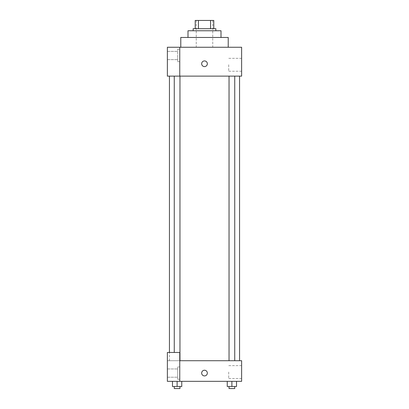 <?xml version="1.0" encoding="UTF-8"?>
<svg xmlns="http://www.w3.org/2000/svg" width="409" height="409" viewBox="0 0 409 409"><rect width="100%" height="100%" fill="white"/><g stroke="black" fill="none" stroke-linecap="round" stroke-linejoin="round"><path stroke-width="0.31" stroke-dasharray="2.04 1.53" d="M204.5 47.26L180.783 47.26L204.5 47.26M204.5 20.45L196.254 20.45L204.5 20.45M210.548 28.696L210.548 20.45L213.779 20.45L213.779 28.696L198.452 28.696L213.779 28.696M210.548 20.45L195.221 20.45M198.452 28.696L195.221 28.696L198.452 28.696L198.452 20.45M215.84 28.696L193.16 28.696M193.16 30.762L215.84 30.762L193.16 30.762M220.998 30.762L188.002 30.762M188.002 37.464L220.998 37.464L188.002 37.464M228.217 37.464L180.783 37.464M179.756 76.13L241.622 76.13L241.622 47.26L167.378 47.26L167.378 76.13L179.756 76.13L179.756 47.26M207.337 63.758A2.837 2.837 0 0 0 203.084 61.299A2.837 2.837 0 0 0 203.084 66.212A2.837 2.837 0 0 0 207.337 63.758A2.837 2.837 0 0 1 203.084 66.212A2.837 2.837 0 0 1 203.084 61.299A2.837 2.837 0 0 1 207.337 63.758M231.888 76.13L229.04 76.13L231.888 76.13M177.112 76.13L179.96 76.13L177.112 76.13M204.5 76.13L169.444 76.13L204.5 76.13M241.622 64.786L241.622 71.232L241.622 64.786M179.756 49.32L179.756 61.693L179.756 49.32L179.756 61.693L179.756 49.32L177.69 49.32L177.69 61.693L177.69 49.32L177.69 61.693L177.69 49.32L179.756 49.32M177.69 55.506L177.69 59.632L177.69 55.506M167.378 55.506L167.378 59.632L167.378 55.506M167.378 63.758L167.378 60.921L167.383 63.758M228.733 64.786L228.733 71.232L228.733 64.786M201.663 63.758A2.837 2.837 0 0 0 205.916 66.212A2.837 2.837 0 0 0 205.916 61.299A2.837 2.837 0 0 0 201.663 63.758M204.5 360.712L169.444 360.712L204.5 360.712M231.888 360.712L229.04 360.712L231.888 360.712M177.112 360.712L179.96 360.712L177.112 360.712M167.378 360.712L179.756 360.712L167.378 360.712L167.378 381.331L179.756 381.331L179.756 352.461L167.378 352.461L167.378 360.712M179.756 381.331L241.622 381.331L241.622 360.712L179.756 360.712L179.756 352.461L179.756 381.331L179.756 360.712M167.378 373.085L167.378 377.21L167.383 373.085M177.69 373.085L177.69 368.959L177.69 373.085M177.69 366.899L177.69 379.271L177.69 366.899L177.69 379.271L177.69 366.899L179.756 366.899L179.756 379.271L179.756 366.899L177.69 366.899M179.756 366.899L179.756 379.271L179.756 366.899M179.756 352.461L167.378 352.461L179.756 352.461M181.754 386.49L181.754 381.331L181.754 386.49L177.112 386.49L181.754 386.49L177.112 386.49L177.112 381.331L181.749 381.331L172.475 381.331L181.754 381.331L172.475 381.331L181.754 381.331L177.112 381.331L177.112 386.49L172.475 386.49L172.475 381.331L172.475 386.49L179.96 386.49L172.475 386.49L172.475 381.331M236.525 386.49L236.525 381.331L236.525 386.49L231.888 386.49L236.525 386.49L231.888 386.49L231.888 381.331L227.251 381.331L236.525 381.331L227.246 381.331L236.525 381.331L227.246 381.331L236.525 381.331L231.888 381.331L231.888 386.49L227.246 386.49L227.246 381.331L227.246 386.49L234.73 386.49L227.246 386.49L227.246 381.331M241.622 372.052L241.622 378.499L241.622 372.052M228.733 372.052L228.733 378.499L228.733 372.052M201.663 373.085A2.837 2.837 0 0 0 205.916 375.539A2.837 2.837 0 0 0 205.916 370.626A2.837 2.837 0 0 0 201.663 373.085M207.337 373.085A2.837 2.837 0 0 0 203.084 370.626A2.837 2.837 0 0 0 203.084 375.539A2.837 2.837 0 0 0 207.337 373.085A2.837 2.837 0 0 1 203.084 375.539A2.837 2.837 0 0 1 203.084 370.626A2.837 2.837 0 0 1 207.337 373.085M229.04 386.49L229.04 388.55L234.73 388.55L229.04 388.55L234.73 388.55L234.73 386.49L229.04 386.49L234.73 386.49M231.888 386.49L231.888 381.331M174.27 386.49L174.27 388.55L179.96 388.55L174.27 388.55L179.96 388.55L179.96 386.49L174.27 386.49L179.96 386.49M177.112 386.49L177.112 381.331M196.254 20.45L196.254 47.26M212.746 20.45L212.746 47.26M179.756 61.693L177.69 61.693L179.756 61.693M167.378 59.632L177.69 59.632L167.378 59.632M167.378 51.381L177.69 51.381L167.378 51.381M241.622 58.344L228.733 58.344M241.622 71.232L228.733 71.232M169.444 360.712L169.444 352.461M179.96 360.712L179.96 76.13M174.27 352.461L174.27 76.13M234.73 360.712L234.73 76.13M229.04 360.712L229.04 76.13M167.378 377.21L177.69 377.21L167.378 377.21M167.378 368.959L177.69 368.959L167.378 368.959M179.756 379.271L177.69 379.271L179.756 379.271M241.622 365.61L228.733 365.61M241.622 378.499L228.733 378.499"/><path stroke-width="0.61" d="M198.452 28.696L198.452 20.45L195.221 20.45L195.221 28.696L195.221 20.45M198.452 20.45L213.779 20.45L213.779 28.696M210.548 28.696L210.548 20.45M193.16 30.762L193.16 28.696L215.84 28.696L215.84 30.762M188.002 37.464L188.002 30.762L220.998 30.762L220.998 37.464M180.783 47.26L180.783 37.464L228.217 37.464L228.217 47.26M179.756 47.26L167.378 47.26L167.378 76.13L241.622 76.13L241.622 47.26L179.756 47.26L179.756 76.13M201.663 63.758A2.837 2.837 0 0 1 205.916 61.299A2.837 2.837 0 0 1 205.916 66.212A2.837 2.837 0 0 1 201.663 63.758M179.756 360.712L241.622 360.712L241.622 381.331L167.378 381.331L167.378 352.461L179.756 352.461L179.756 381.331M201.663 373.085A2.837 2.837 0 0 1 205.916 370.626A2.837 2.837 0 0 1 205.916 375.539A2.837 2.837 0 0 1 201.663 373.085M227.246 381.331L227.246 386.49L236.525 386.49L236.525 381.331L236.525 386.49M231.888 386.49L231.888 381.331M234.73 386.49L234.73 388.55L229.04 388.55L229.04 386.49M172.475 381.331L172.475 386.49L181.754 386.49L181.754 381.331L181.754 386.49M177.112 386.49L177.112 381.331M179.96 386.49L179.96 388.55L174.27 388.55L174.27 386.49M239.556 360.712L239.556 76.13M169.444 352.461L169.444 76.13M229.04 76.13L229.04 360.712M234.73 76.13L234.73 360.712M179.96 360.712L179.96 76.13M174.27 352.461L174.27 76.13"/></g></svg>
